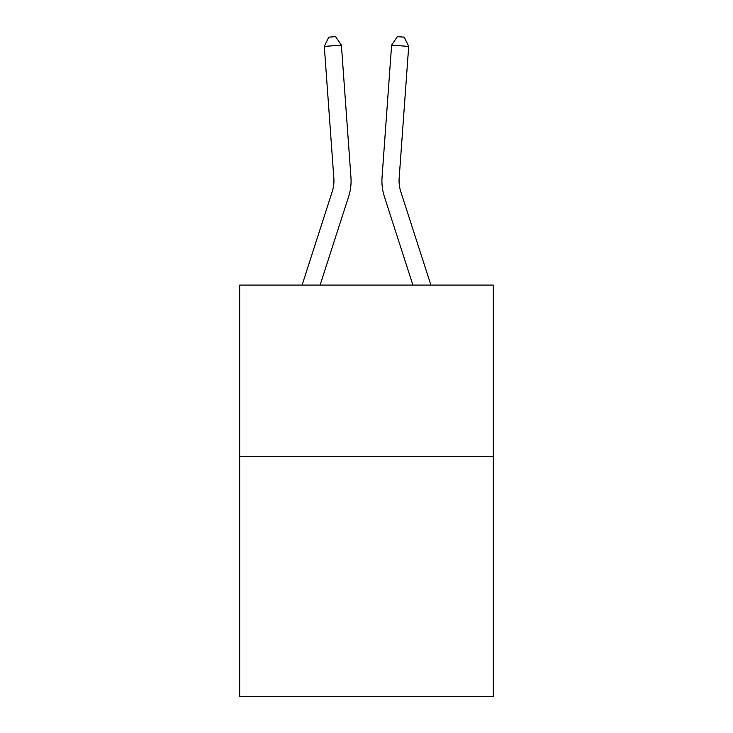 <?xml version="1.0" encoding="UTF-8"?>
<svg xmlns="http://www.w3.org/2000/svg" width="733" height="733" viewBox="0 0 733 733"><rect width="100%" height="100%" fill="white"/><g stroke="black" fill="none" stroke-linecap="round" stroke-linejoin="round"><path stroke-width="1.1" d="M493.309 456.448L493.309 696.35L239.691 696.35L239.691 285.091L493.309 285.091L493.309 456.448L239.691 456.448M348.596 196.682L320.101 285.091L348.596 196.682A51.411 51.411 136.4 0 0 350.942 177.194L341.395 45.171L350.942 177.194M302.097 285.091L332.287 191.423A34.268 34.268 -37.8 0 0 333.854 178.431L324.307 46.399L328.787 37.145L335.622 36.65L341.395 45.171L324.307 46.399M430.903 285.091L400.713 191.423A34.268 34.268 37.8 0 1 399.146 178.431L408.693 46.399L391.605 45.171L382.058 177.194A51.411 51.411 -136.4 0 0 384.404 196.682L412.899 285.091L384.404 196.682M332.287 191.423A34.268 34.268 -43.6 0 0 333.854 178.431A34.268 34.268 -43.6 0 1 332.287 191.423A34.268 34.268 -43.6 0 0 333.854 178.431A34.268 34.268 -43.6 0 1 332.287 191.423A34.268 34.268 -43.6 0 0 333.854 178.431A34.268 34.268 -43.6 0 1 332.287 191.423A34.268 34.268 -43.6 0 0 333.854 178.431A34.268 34.268 -43.6 0 1 332.287 191.423A34.268 34.268 -43.6 0 0 333.854 178.431A34.268 34.268 -43.6 0 1 332.287 191.423A34.268 34.268 -43.6 0 0 333.854 178.431A34.268 34.268 -43.6 0 1 332.287 191.423A34.268 34.268 -43.6 0 0 333.854 178.431A34.268 34.268 -43.6 0 1 332.287 191.423A34.268 34.268 -43.6 0 0 333.854 178.431A34.268 34.268 -43.6 0 1 332.287 191.423A34.268 34.268 -43.6 0 0 333.854 178.431A34.268 34.268 -43.6 0 1 332.287 191.423A34.268 34.268 -43.6 0 0 333.854 178.431A34.268 34.268 -43.6 0 1 332.287 191.423A34.268 34.268 -43.6 0 0 333.854 178.431A34.268 34.268 -43.6 0 1 332.287 191.423A34.268 34.268 -43.6 0 0 333.854 178.431A34.268 34.268 -43.6 0 1 332.287 191.423A34.268 34.268 -43.6 0 0 333.854 178.431A34.268 34.268 -43.6 0 1 332.287 191.423A34.268 34.268 -43.6 0 0 333.854 178.431A34.268 34.268 -43.6 0 1 332.287 191.423A34.268 34.268 -43.6 0 0 333.854 178.431A34.268 34.268 -43.6 0 1 332.287 191.423A34.268 34.268 -43.6 0 0 333.854 178.431A34.268 34.268 -43.6 0 1 332.287 191.423A34.268 34.268 -43.6 0 0 333.854 178.431A34.268 34.268 -43.6 0 1 332.287 191.423A34.268 34.268 -43.6 0 0 333.854 178.431A34.268 34.268 -43.6 0 1 332.287 191.423A34.268 34.268 -43.6 0 0 333.854 178.431A34.268 34.268 -43.6 0 1 332.287 191.423A34.268 34.268 -43.6 0 0 333.854 178.431A34.268 34.268 -43.6 0 1 332.287 191.423A34.268 34.268 -43.6 0 0 333.854 178.431A34.268 34.268 -43.6 0 1 332.287 191.423A34.268 34.268 -43.6 0 0 333.854 178.431A34.268 34.268 -43.6 0 1 332.287 191.423A34.268 34.268 -43.6 0 0 333.854 178.431A34.268 34.268 -43.6 0 1 332.287 191.423A34.268 34.268 -43.6 0 0 333.854 178.431A34.268 34.268 -43.6 0 1 332.287 191.423A34.268 34.268 -43.6 0 0 333.854 178.431A34.268 34.268 -43.6 0 1 332.287 191.423A34.268 34.268 -43.6 0 0 333.854 178.431M400.713 191.423A34.268 34.268 43.6 0 1 399.146 178.431A34.268 34.268 43.6 0 0 400.713 191.423A34.268 34.268 43.6 0 1 399.146 178.431A34.268 34.268 43.6 0 0 400.713 191.423A34.268 34.268 43.6 0 1 399.146 178.431A34.268 34.268 43.6 0 0 400.713 191.423A34.268 34.268 43.6 0 1 399.146 178.431A34.268 34.268 43.6 0 0 400.713 191.423A34.268 34.268 43.6 0 1 399.146 178.431A34.268 34.268 43.6 0 0 400.713 191.423A34.268 34.268 43.6 0 1 399.146 178.431A34.268 34.268 43.6 0 0 400.713 191.423A34.268 34.268 43.6 0 1 399.146 178.431A34.268 34.268 43.6 0 0 400.713 191.423A34.268 34.268 43.6 0 1 399.146 178.431A34.268 34.268 43.6 0 0 400.713 191.423A34.268 34.268 43.6 0 1 399.146 178.431A34.268 34.268 43.6 0 0 400.713 191.423A34.268 34.268 43.6 0 1 399.146 178.431A34.268 34.268 43.6 0 0 400.713 191.423A34.268 34.268 43.6 0 1 399.146 178.431A34.268 34.268 43.6 0 0 400.713 191.423A34.268 34.268 43.6 0 1 399.146 178.431A34.268 34.268 43.6 0 0 400.713 191.423A34.268 34.268 43.6 0 1 399.146 178.431A34.268 34.268 43.6 0 0 400.713 191.423A34.268 34.268 43.6 0 1 399.146 178.431A34.268 34.268 43.6 0 0 400.713 191.423A34.268 34.268 43.6 0 1 399.146 178.431A34.268 34.268 43.6 0 0 400.713 191.423A34.268 34.268 43.6 0 1 399.146 178.431A34.268 34.268 43.6 0 0 400.713 191.423A34.268 34.268 43.6 0 1 399.146 178.431A34.268 34.268 43.6 0 0 400.713 191.423A34.268 34.268 43.6 0 1 399.146 178.431A34.268 34.268 43.6 0 0 400.713 191.423A34.268 34.268 43.6 0 1 399.146 178.431A34.268 34.268 43.6 0 0 400.713 191.423A34.268 34.268 43.6 0 1 399.146 178.431A34.268 34.268 43.6 0 0 400.713 191.423A34.268 34.268 43.6 0 1 399.146 178.431A34.268 34.268 43.6 0 0 400.713 191.423A34.268 34.268 43.6 0 1 399.146 178.431A34.268 34.268 43.6 0 0 400.713 191.423A34.268 34.268 43.6 0 1 399.146 178.431A34.268 34.268 43.6 0 0 400.713 191.423A34.268 34.268 43.6 0 1 399.146 178.431A34.268 34.268 43.6 0 0 400.713 191.423A34.268 34.268 43.6 0 1 399.146 178.431A34.268 34.268 43.6 0 0 400.713 191.423A34.268 34.268 43.6 0 1 399.146 178.431M408.693 46.399L404.213 37.145L397.378 36.65L391.605 45.171L382.058 177.194"/></g></svg>
